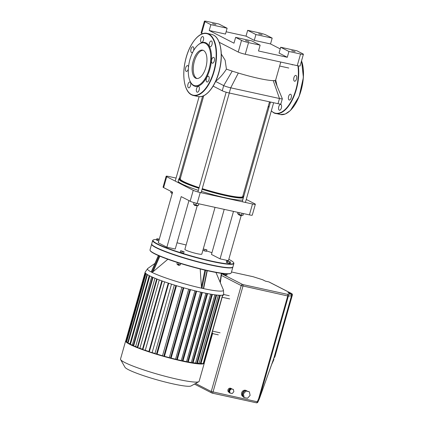 <?xml version="1.0" encoding="UTF-8"?>
<svg xmlns="http://www.w3.org/2000/svg" width="424" height="424" viewBox="0 0 424 424"><rect width="100%" height="100%" fill="white"/><g stroke="black" fill="none" stroke-linecap="round" stroke-linejoin="round"><path stroke-width="0.64" d="M241.802 215.228L241.701 215.551L240.858 215.456L238.595 214.671L238.675 214.353M238.595 214.671L240.668 215.652L241.701 215.551M237.997 212.382L237.594 213.802L241.526 215.201L243 215.344L243.498 213.59M239.322 212.673L238.823 214.427M242.072 213.277L241.526 215.201M197.467 205.497L197.361 205.831L194.42 205.068L194.346 204.612M194.256 204.951L194.579 205.38L197.361 205.831M198.761 203.785L198.231 205.667L198.824 203.796M194.033 202.619L193.545 204.326L198.231 205.667M196.349 203.244L195.814 205.137M199.121 187.721A33.279 3.652 -164.2 0 1 182.914 181.408A33.279 3.652 -164.2 0 1 179.76 178.276L179.098 178.642A33.819 3.71 15.8 0 0 178.79 178.981L178.202 181.048A33.819 3.71 15.8 0 0 181.716 183.894A33.819 3.71 15.8 0 0 198.374 190.365M201.469 191.362A33.819 3.71 15.8 0 0 242.767 199.9M178.79 178.981A33.819 3.71 15.8 0 0 182.304 181.827A33.819 3.71 15.8 0 0 198.957 188.298M202.052 189.29A33.819 3.71 15.8 0 0 243.35 197.828M179.76 178.276A33.279 3.652 -164.2 0 1 180.454 178.059M269.51 101.824L242.719 196.508A32.468 3.562 -164.2 0 1 202.243 188.627M199.148 187.625A32.468 3.562 -164.2 0 1 183.608 181.562A32.468 3.562 -164.2 0 1 180.237 178.827L203.758 95.707M242.936 195.74A33.279 3.652 -164.2 0 1 243.413 196.286A33.279 3.652 -164.2 0 1 202.216 188.712M172.176 193.651L171.821 193.1M171.741 193.413L172.118 193.863M172.287 192.046L171.969 193.174L172.287 193.264M171.063 191.42L170.745 192.544L171.969 193.174M215.048 207.352L201.808 254.135A8.793 0.965 -164.2 0 1 197.181 253.706A8.793 0.965 -164.2 0 1 184.885 249.344L197.171 205.937M163.627 187.609L166.706 176.713A5.411 0.594 -164.2 0 1 166.144 176.257L163.065 187.154A5.411 0.594 15.8 0 0 163.627 187.609L172.589 192.199L158.274 242.788L166.881 247.203L175.239 249.036L188.95 200.589M224.211 209.361L211.454 254.448L220.061 258.857L228.425 260.691L241.145 215.737M166.881 247.203L181.196 196.614L190.159 201.204A5.411 0.594 15.8 0 0 197.16 203.435L200.245 192.538L252.497 203.992A5.411 0.594 -164.2 0 0 255.349 204.257A5.411 0.594 -164.2 0 0 254.782 203.801L246.27 199.439M166.706 176.713L193.243 190.312L190.159 201.204M197.16 203.435L249.413 214.883A5.411 0.594 15.8 0 0 252.264 215.148L255.349 204.257M200.245 192.538A5.411 0.594 -164.2 0 1 193.243 190.312M166.144 176.257A5.411 0.594 -164.2 0 1 168.996 176.522L176.071 178.075M233.492 211.396L220.061 258.857M149.333 275.669A40.852 4.484 -164.2 0 1 145.093 272.229L147.732 268.519A39.48 4.33 -164.2 0 0 151.58 272.171A39.48 4.33 -164.2 0 0 202.672 288.415A39.48 4.33 -164.2 0 0 223.411 289.936L223.713 294.479A40.852 4.484 -164.2 0 1 202.211 292.481A40.852 4.484 -164.2 0 1 149.333 275.669M203.753 287.636L203.361 288.479L201.967 288.177L201.432 287.127L200.197 268.986M167.851 259.265L153.053 271.747L152.009 272.293L151.304 271.927L151.485 271.514M225.944 275.001L225.833 275.361L223.877 274.847L223.861 274.418M223.989 275.075L225.833 275.361M176.967 262.361L181.037 263.643M177.455 264.624L178.774 265.344L179.527 265.212L177.455 264.624L177.561 264.242M204.262 363.214L199.142 381.298A40.852 4.484 -164.2 0 1 198.771 381.706A40.852 4.484 -164.2 0 1 177.64 379.3A40.852 4.484 -164.2 0 1 120.628 359.594A40.852 4.484 -164.2 0 1 120.522 359.054L125.642 340.965A40.852 4.484 15.8 0 0 182.76 361.216A40.852 4.484 15.8 0 0 204.262 363.214A40.852 4.484 15.8 0 0 204.267 362.944M120.628 359.594L124.974 367.258A34.551 3.79 15.8 0 0 173.188 383.921A34.551 3.79 15.8 0 0 191.054 385.957L198.771 381.706M233.889 263.49L232.935 266.855A42.209 4.632 -164.2 0 1 232.548 267.274L232.22 267.459A41.939 4.6 -164.2 0 1 198.845 262.18A41.939 4.6 -164.2 0 1 156.255 247.733A41.939 4.6 -164.2 0 1 152.004 244.759L151.819 244.431A42.209 4.632 -164.2 0 1 151.713 243.869L152.661 240.509A42.209 4.632 15.8 0 0 157.044 244.06A42.209 4.632 15.8 0 0 202.121 259.165A42.209 4.632 15.8 0 0 233.889 263.49A42.209 4.632 15.8 0 0 233.778 262.928L233.592 262.599A41.939 4.6 -164.2 0 1 204.299 259.398A41.939 4.6 -164.2 0 1 157.352 243.853A41.939 4.6 -164.2 0 1 153.382 239.905A41.939 4.6 -164.2 0 1 156.647 239.496M232.548 267.274A42.209 4.632 -164.2 0 1 198.962 261.963A42.209 4.632 -164.2 0 1 156.096 247.42A42.209 4.632 -164.2 0 1 151.819 244.431M232.861 267.115L231.228 272.886A42.209 4.632 -164.2 0 1 230.842 273.305A42.209 4.632 -164.2 0 1 209.016 270.819A42.209 4.632 -164.2 0 1 150.112 250.462A42.209 4.632 -164.2 0 1 150.006 249.9L151.638 244.129A42.209 4.632 15.8 0 0 210.649 265.048A42.209 4.632 15.8 0 0 232.861 267.115A42.209 4.632 15.8 0 0 232.882 266.977M150.112 250.462L150.297 250.791A41.939 4.6 15.8 0 0 208.825 271.016A41.939 4.6 15.8 0 0 230.513 273.485L230.842 273.305M228.801 259.356A41.939 4.6 -164.2 0 1 229.347 259.631A41.939 4.6 -164.2 0 1 233.592 262.599M177.004 242.804A41.939 4.6 -164.2 0 1 186.115 245.014M206.562 250.913A41.939 4.6 -164.2 0 1 211.952 252.693M153.382 239.905L153.048 240.085A42.209 4.632 15.8 0 0 152.661 240.509M184.085 251.702L183.592 253.276L181.848 252.895L180.211 252.307L180.703 250.738L184.085 251.702L180.597 250.939M158.793 240.943L156.483 240.079L156.869 238.712L159.286 239.2M206.875 249.8L206.382 251.374L203.001 250.409L203.388 249.036L206.875 249.8L203.388 249.036M230.603 262.027L230.211 263.399L227.195 262.737L226.31 262.281L226.697 260.908L230.603 262.027L226.697 260.908M229.146 263.293L229.532 261.921M227.195 262.737L227.582 261.364M206.382 251.374L206.769 250.001M204.638 250.992L205.025 249.619M157.368 240.535L157.755 239.163L156.869 238.712M159.186 239.571L157.755 239.163M181.848 252.895L182.235 251.522M183.592 253.276L183.979 251.904M222.748 295.184L223.443 295.173L223.655 294.426M223.342 294.887L223.231 295.289L223.051 294.733M204.045 363.082L212.525 333.121L212.117 333.375L212.525 333.121L212.042 333.02M204.029 363.145L203.552 363.039M203.176 363.707L201.056 363.304M197.393 363.188A38.149 4.187 15.8 0 0 199.057 363.225L200.859 363.993L220.257 295.284M193.079 362.743A38.149 4.187 15.8 0 0 195.559 363.039L197.239 363.739L216.638 295.024M188.261 361.958A38.149 4.187 15.8 0 0 191.335 362.483L192.962 363.156L212.36 294.442M182.993 360.914A38.149 4.187 15.8 0 0 186.555 361.64L188.166 362.303L207.564 293.588M177.29 359.632A38.149 4.187 15.8 0 0 181.292 360.548L182.908 361.216L202.306 292.502M196.609 291.193L177.211 359.902L175.552 359.213A38.149 4.187 15.8 0 1 171.126 358.1M190.456 289.645L171.058 358.354L169.324 357.628A38.149 4.187 15.8 0 1 164.448 356.298M183.778 287.838L164.38 356.542L162.53 355.752A38.149 4.187 15.8 0 1 157.119 354.151M176.448 285.697L157.05 354.39L154.983 353.489A38.149 4.187 15.8 0 1 152.147 352.588L171.513 284.154M148.988 351.809L152.147 352.588M142.559 349.583L145.289 350.266A38.149 4.187 15.8 0 0 148.893 351.512M137.418 347.643L139.904 348.274A38.149 4.187 15.8 0 0 142.475 349.249M133.3 345.926L135.648 346.525A38.149 4.187 15.8 0 0 137.35 347.245M130.083 344.405L132.357 344.988A38.149 4.187 15.8 0 0 133.258 345.433M147.446 274.625L128.032 343.223L129.988 343.652A38.149 4.187 15.8 0 0 130.094 343.721M128.032 343.223L127.56 343.058L147.011 274.323M127.762 342.348L126.119 341.924L145.57 273.194M126.32 341.219L125.7 341.018L145.146 272.282M200.647 292.136L181.292 360.548M194.918 290.779L175.552 359.213M205.905 293.26L186.555 361.64M188.696 289.184L169.324 357.628M210.67 294.161L191.335 362.483M181.901 287.302L162.53 355.752M214.867 294.807L195.559 363.039M174.349 285.05L154.983 353.489M218.312 295.184L199.057 363.225M145.289 350.266L164.644 281.865M139.904 348.274L159.249 279.909M135.648 346.525L154.972 278.224M132.357 344.988L151.654 276.787M129.988 343.652L149.237 275.621M180.661 263.622L180.279 264.968L180.709 263.633M177.28 262.663L176.898 264.004L180.279 264.968M178.923 263.23L178.536 264.587M223.114 273.57L222.998 273.978L223.883 274.434L226.904 275.091L227.243 273.893M224.095 273.681L223.883 274.434M226.156 273.851L225.838 274.991M205.841 67.533A14.49 6.917 102.4 0 1 196.423 78.451A14.49 6.917 102.4 0 1 193.212 61.061A14.49 6.917 102.4 0 1 202.63 50.143A14.49 6.917 102.4 0 1 205.841 67.533M197.017 78.525A14.49 6.917 102.4 0 1 194.372 61.316A14.49 6.917 102.4 0 1 203.197 50.324M197.918 45.108L198.342 44.737A22.456 10.717 102.4 0 1 209.631 47.043A22.456 10.717 102.4 0 1 209.779 69.414A22.456 10.717 102.4 0 1 190.27 81.572L190.037 81.053A21.916 10.462 102.4 0 1 189.973 59.402A21.916 10.462 102.4 0 1 197.918 45.108A21.916 10.462 102.4 0 1 208.937 47.361A21.916 10.462 102.4 0 1 209.08 69.192A21.916 10.462 102.4 0 1 190.037 81.053M213.807 57.452A2.979 1.42 102.4 0 1 214.348 60.78A2.979 1.42 102.4 0 1 212.366 63.203A2.979 1.42 102.4 0 1 212.201 63.144A2.979 1.42 102.4 0 1 211.661 59.81A2.979 1.42 102.4 0 1 213.643 57.388A2.979 1.42 102.4 0 1 213.807 57.452M209.17 77.571A2.979 1.42 102.4 0 1 208.645 80.661A2.979 1.42 102.4 0 1 207.044 82.017A2.979 1.42 102.4 0 1 206.191 80.655A2.979 1.42 102.4 0 1 206.716 77.56A2.979 1.42 102.4 0 1 208.317 76.203A2.979 1.42 102.4 0 1 209.17 77.571M199.148 89.973A2.979 1.42 102.4 0 1 197.213 92.215A2.979 1.42 102.4 0 1 196.556 88.642A2.979 1.42 102.4 0 1 198.49 86.401A2.979 1.42 102.4 0 1 199.148 89.973M189.623 87.397A2.979 1.42 102.4 0 1 188.643 87.821A2.979 1.42 102.4 0 1 187.758 85.569A2.979 1.42 102.4 0 1 188.929 82.431A2.979 1.42 102.4 0 1 189.915 82.007A2.979 1.42 102.4 0 1 190.795 84.259A2.979 1.42 102.4 0 1 189.623 87.397M188.357 68.863A2.979 1.42 102.4 0 1 186.343 71.412A2.979 1.42 102.4 0 1 186.173 71.349A2.979 1.42 102.4 0 1 185.633 68.015A2.979 1.42 102.4 0 1 187.615 65.598A2.979 1.42 102.4 0 1 187.784 65.656A2.979 1.42 102.4 0 1 188.489 67.178M192.941 51.808A2.979 1.42 102.4 0 1 191.664 52.597A2.979 1.42 102.4 0 1 190.816 51.23A2.979 1.42 102.4 0 1 191.335 48.135A2.979 1.42 102.4 0 1 192.941 46.783A2.979 1.42 102.4 0 1 193.789 48.145A2.979 1.42 102.4 0 1 193.371 51.018M200.833 38.828A2.979 1.42 102.4 0 1 202.767 36.586A2.979 1.42 102.4 0 1 203.43 40.158A2.979 1.42 102.4 0 1 201.495 42.4A2.979 1.42 102.4 0 1 200.833 38.828M210.357 41.404A2.979 1.42 102.4 0 1 211.343 40.98A2.979 1.42 102.4 0 1 212.228 43.232A2.979 1.42 102.4 0 1 211.051 46.37A2.979 1.42 102.4 0 1 210.071 46.794A2.979 1.42 102.4 0 1 209.186 44.541A2.979 1.42 102.4 0 1 210.357 41.404M296.021 75.467A2.979 1.42 -77.6 0 0 295.851 75.408A2.979 1.42 -77.6 0 0 293.869 77.831A2.979 1.42 -77.6 0 0 294.41 81.159A2.979 1.42 -77.6 0 0 294.579 81.223A2.979 1.42 -77.6 0 0 296.561 78.8A2.979 1.42 -77.6 0 0 296.021 75.467M291.378 95.585A2.979 1.42 -77.6 0 0 290.53 94.223A2.979 1.42 -77.6 0 0 288.924 95.58A2.979 1.42 -77.6 0 0 288.405 98.67A2.979 1.42 -77.6 0 0 289.253 100.038A2.979 1.42 -77.6 0 0 290.859 98.681A2.979 1.42 -77.6 0 0 291.378 95.585M281.361 107.993A2.979 1.42 -77.6 0 0 280.699 104.421A2.979 1.42 -77.6 0 0 278.769 106.663A2.979 1.42 -77.6 0 0 279.427 110.235A2.979 1.42 -77.6 0 0 281.361 107.993M291.791 64.464A2.979 1.42 -77.6 0 0 292.279 64.808A2.979 1.42 -77.6 0 0 292.867 64.702M270.279 101.988A2.979 1.42 -77.6 0 0 269.961 103.779M262.127 34.699L258.677 33.83L262.127 34.699M248.93 41.494L245.485 40.625L248.93 41.494M215.911 24.571L212.461 23.702L215.911 24.571M295.146 51.622L291.696 50.753L295.146 51.622M221.291 54.023L225.133 60.197L226.432 69.112A32.468 3.562 15.8 0 0 232.22 71.11A32.468 3.562 15.8 0 0 238.315 73.034A32.468 3.562 15.8 0 0 273.22 80.602A32.468 3.562 15.8 0 0 274.9 80.465A32.468 3.562 15.8 0 0 275.701 79.961L280.768 62.047M277.031 86.008L282.326 98.718A5.411 0.594 -164.2 0 1 282.331 98.776A5.411 0.594 -164.2 0 1 279.485 98.511L230.714 87.821A5.411 0.594 -164.2 0 1 223.713 85.595L215.615 81.445M215.482 81.382C219.341 78.541 222.987 74.449 226.432 69.112M275.711 79.919L277.126 86.263M213.145 86.109L222.245 90.773A5.411 0.594 15.8 0 0 229.252 92.999L278.017 103.689A5.411 0.594 15.8 0 0 280.868 103.954L282.331 98.776M297.256 65.662A5.411 0.594 15.8 0 0 300.107 65.927L303.399 54.283A5.411 0.594 -164.2 0 1 300.552 54.018L297.256 65.662L245.236 54.261L248.533 42.617A5.411 0.594 -164.2 0 1 241.526 40.391L238.235 52.035A5.411 0.594 15.8 0 0 245.236 54.261M300.552 54.018L288.94 51.474L280.683 47.244L296.943 50.806L302.837 53.827A5.411 0.594 -164.2 0 1 303.399 54.283M272.176 38.112L266.277 35.091A5.411 0.594 -164.2 0 0 259.276 32.865L247.664 30.321L255.921 34.551L272.176 38.112L270.528 43.937L280.216 48.903M201.676 33.3L204.967 21.656A5.411 0.594 -164.2 0 1 204.405 21.2L201.114 32.844A5.411 0.594 15.8 0 0 201.676 33.3L202.513 33.729M204.405 21.2A5.411 0.594 -164.2 0 1 207.257 21.465L218.869 24.009L227.121 28.238L225.473 34.063L209.218 30.502L210.866 24.677L227.121 28.238M219.187 42.273L238.235 52.035M280.683 47.244L279.04 53.064L287.292 57.293L258.497 50.986L260.14 45.161L251.888 40.932L235.633 37.37L241.526 40.391M235.633 37.37L233.984 43.19L209.218 30.502M204.967 21.656L210.866 24.677M288.94 51.474L287.292 57.293M226.119 31.784L246.015 36.141L254.273 40.375L270.528 43.937M255.921 34.551L254.273 40.375M246.015 36.141L247.664 30.321M248.533 42.617L260.14 45.161M229.405 392.449A2.162 1.887 -62.9 0 1 228.801 390.287A2.162 1.887 -62.9 0 1 231.647 388.771A2.162 1.887 -62.9 0 1 231.854 388.898M229.411 392.491L228.843 392.2A2.162 1.887 -62.9 0 1 227.974 389.868A2.162 1.887 -62.9 0 1 230.82 388.347L231.647 388.771M243.095 396.387A3.381 2.947 -62.9 0 1 242.448 393.281A3.381 2.947 -62.9 0 1 244.902 390.727M245.411 390.631A3.381 2.947 -62.9 0 1 246.89 390.907A3.381 2.947 -62.9 0 1 247.044 390.992M243.138 396.583L242.984 396.504A3.381 2.947 -62.9 0 1 241.622 392.857A3.381 2.947 -62.9 0 1 246.068 390.483L246.89 390.907M229.458 389.942A1.622 1.415 -62.9 0 1 229.935 389.418M230.062 393.075L229.469 392.772L228.981 390.467L230.64 388.633L233.375 389.407L233.863 391.712L232.204 393.546L230.062 393.075L229.575 390.769L231.234 388.935L233.375 389.407M228.981 390.467L229.575 390.769M230.64 388.633L231.234 388.935M244.176 397.511L243.233 397.023L242.47 393.424L245.061 390.557L249.354 391.776L250.118 395.375L247.526 398.242L244.176 397.511L243.413 393.907L246.005 391.039L249.354 391.776M242.47 393.424L243.413 393.907M245.061 390.557L246.005 391.039M262.695 279.761A1.351 0.376 107.6 0 0 262.663 279.75A1.351 0.376 107.6 0 0 262.62 279.745L265.456 281.16M273.745 358.508L291.495 295.782A1.351 1.293 -94.8 0 0 290.626 294.097L287.509 294.357A1.351 1.293 85.2 0 1 288.378 296.042L291.558 295.756A1.351 1.351 0 0 0 290.875 294.187L287.923 292.708L290.626 294.097A1.351 1.182 -62.9 0 1 291.346 294.669M212.196 393.106L256.303 402.774A1.351 0.647 -77.6 0 0 256.382 402.8A1.351 1.351 0 0 0 257.898 402.042L259.297 398.979L258.635 398.772L257.262 401.782L211.242 391.522A1.351 1.182 117.1 0 0 212.037 393.069A1.351 0.647 -77.6 0 0 212.117 393.101A1.351 0.647 -77.6 0 0 212.996 392.078L242.973 286.142A1.351 0.647 -77.6 0 0 242.751 284.546A1.351 1.182 117.1 0 0 241.219 285.585L287.732 295.952A1.351 0.647 -77.6 0 0 287.509 294.357L242.751 284.546L225.086 275.494M259.26 398.942L288.378 296.042L287.732 295.952L258.635 398.772M252.497 203.992L249.413 214.883M229.225 295.719L223.702 294.51M222.16 297.266L229.67 298.909M220.077 332.808L212.567 331.165M145.437 273.104L126.172 341.188M145.973 273.613L126.591 342.094M149.804 275.907L130.38 344.553M133.597 346.074L153.027 277.402M137.715 347.791L157.15 279.103M142.856 349.736L162.297 281.033M149.285 351.962L168.731 283.248M156.435 354.236L175.881 285.522M163.765 356.383L183.205 287.679M170.437 358.201L189.878 289.497M176.596 359.748L196.036 291.055M203.16 363.766L222.579 295.136M206.981 293.477L187.546 362.149M211.772 294.346L192.342 362.997M216.044 294.961L196.625 363.585M219.648 295.268L200.245 363.834M201.729 292.375L182.293 361.062M151.304 271.927L158.444 255.582M153.053 271.747L159.853 256.181M159.17 255.895L152.009 272.293M204.903 270.13L201.432 287.127M201.967 288.177L205.619 270.295M207.007 270.613L203.361 288.479M221.344 273.342L220.114 282.199M198.061 96.524C206.128 98.675 216.41 85.288 219.844 68.688C223.278 53.599 220.512 38.346 213.521 35.081L211.677 34.413A31.789 15.174 102.4 0 1 213.473 35.065A31.789 15.174 102.4 0 1 218.726 72.568A31.789 15.174 102.4 0 1 198.061 96.524L193.418 95.506A31.789 15.174 102.4 0 1 191.622 94.854M207.029 33.395A31.789 15.174 102.4 0 1 208.831 34.047A31.789 15.174 102.4 0 1 214.083 71.55A31.789 15.174 102.4 0 1 193.418 95.506L191.569 94.838C184.583 91.573 181.817 76.315 185.251 61.22C188.685 44.626 198.967 31.244 207.029 33.395L211.677 34.413M191.463 94.547A31.519 15.047 102.4 0 1 186.253 57.357A31.519 15.047 102.4 0 1 208.523 34.254A31.519 15.047 102.4 0 1 213.733 71.439A31.519 15.047 102.4 0 1 191.463 94.547M218.694 41.292A31.519 15.047 102.4 0 1 218.842 72.562A31.519 15.047 102.4 0 1 207.315 93.211M297.908 65.8A31.519 15.047 102.4 0 1 295.941 89.459A31.519 15.047 102.4 0 1 273.671 112.561A31.519 15.047 102.4 0 1 271.349 110.812M298.3 65.874A31.789 15.174 102.4 0 1 296.291 89.57A31.789 15.174 102.4 0 1 275.632 113.521A31.789 15.174 102.4 0 1 273.83 112.874M301.528 60.897A31.789 15.174 102.4 0 1 300.939 90.588A31.789 15.174 102.4 0 1 280.275 114.538L273.782 112.853L271.302 110.966M301.538 60.865A31.519 15.047 102.4 0 1 301.051 90.577A31.519 15.047 102.4 0 1 289.523 111.231M268.954 107.357A31.519 15.047 102.4 0 1 268.328 106M222.245 90.773L223.713 85.595L232.22 71.11M277.031 86.003L274.9 80.465M278.017 103.689L279.485 98.511L273.22 80.602M229.252 92.999L230.714 87.821L238.315 73.034M273.358 359.775L273.74 359.918A1.351 1.351 0 0 0 273.719 358.757M274.042 357.671A1.351 1.351 0 0 0 274.9 356.759L274.307 356.722M268.652 281.859A1.351 0.647 102.4 0 1 268.731 281.865A1.351 0.647 102.4 0 1 268.811 281.891L291.405 293.472A1.351 0.647 -77.6 0 1 291.627 295.067L292.337 295.136A1.351 1.351 0 0 0 291.654 293.562A1.351 1.182 117.1 0 0 291.405 293.472L287.923 292.708M265.323 281.128L268.811 281.891A1.351 1.182 -62.9 0 1 269.06 281.981A1.351 1.351 0 0 0 268.731 281.865L265.392 281.133M253.155 276.734A1.351 0.376 107.6 0 0 253.117 276.713A1.351 1.351 0 0 0 252.996 276.681L231.488 271.964L253.07 276.708A1.351 0.647 -77.6 0 0 252.996 276.681A1.351 0.647 -77.6 0 0 252.916 276.671M221.349 275.404L241.219 285.585L211.242 391.522L195.554 383.481M223.798 274.837L221.588 273.703M194.441 384.091L211.788 392.979A1.351 1.351 0 0 0 212.117 393.101L256.382 402.8A1.351 0.647 -77.6 0 0 257.262 401.782L257.898 402.042M262.62 279.745A1.351 1.182 -62.9 0 1 262.869 279.835A1.351 1.351 0 0 0 262.663 279.75L253.117 276.713A1.351 0.376 107.6 0 0 253.07 276.708L262.62 279.745M259.281 398.862L273.761 358.651A1.351 1.351 0 0 0 273.787 358.561L291.516 295.703M259.297 398.979L273.692 358.678M221.148 197.118L221.227 196.837M217.968 196.423L218.069 196.058M242.242 201.744L270.459 102.03M245.422 202.439L273.634 102.725M197.923 191.955L226.156 92.194M201.082 192.724L229.299 93.01M243.413 196.286L243.662 196.725M178.17 182.59L178.424 181.689M179.32 178.52L202.624 96.174M175.223 181.08L199.105 96.672M215.975 272.468L223.411 289.936M223.952 275.102L223.766 274.773M212.572 333.587L218.323 334.849M204.209 363.161L212.663 333.269M203.34 363.787L222.786 295.051M156.684 278.918L137.244 347.627M168.254 283.094L148.813 351.793M152.566 277.201L133.125 345.91M161.825 280.863L142.385 349.567M149.349 275.68L129.908 344.389M190.503 289.619L171.058 358.354M157.05 354.39L176.501 285.659M196.662 291.171L177.211 359.902M183.831 287.806L164.38 356.542M212.403 294.447L192.962 363.156M220.305 295.284L200.859 363.993M207.606 293.599L188.166 362.303M216.68 295.03L197.239 363.739M202.349 292.512L182.908 361.216M179.643 264.83L179.538 265.201M158.38 255.555L151.288 271.789M203.732 288.082L207.283 270.676M221.63 273.385L220.337 282.723M154.956 263.399L147.732 268.519M301.57 60.749L303.388 77.465L299.116 96.444L290.355 110.574L285.251 114.035L280.275 114.538M268.297 106.117L268.917 107.479M279.644 66.027L288.765 68.025M274.9 356.759L292.337 295.136M291.654 293.562L269.06 281.981M271.726 364.327L273.74 359.918M262.869 279.835L265.419 281.139"/></g></svg>
